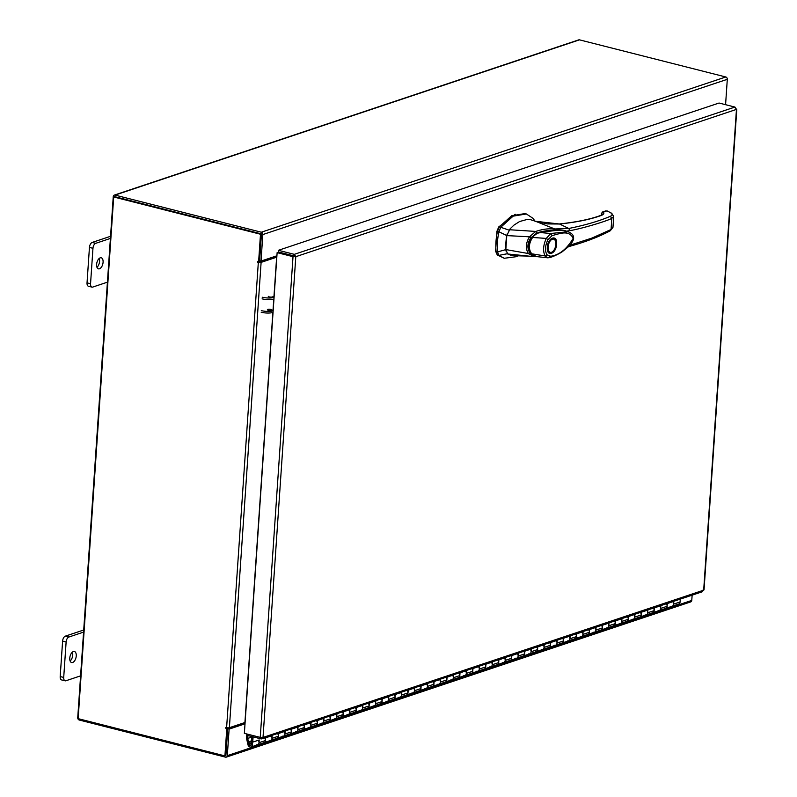 <?xml version="1.0" encoding="UTF-8"?>
<svg xmlns="http://www.w3.org/2000/svg" width="797" height="797" viewBox="0 0 797 797"><rect width="100%" height="100%" fill="white"/><g stroke="black" fill="none" stroke-linecap="round" stroke-linejoin="round"><path stroke-width="1.2" d="M251.105 746.968A2.849 2.281 71.5 0 0 252.42 743.711A2.849 2.281 71.5 0 0 249.581 741.489A2.849 2.281 71.5 0 0 249.302 741.559A2.849 2.281 71.5 0 0 248.674 741.907L249.441 743.083A1.425 1.136 71.5 0 1 251.304 743.99A1.425 1.136 71.5 0 1 249.072 744.448L247.728 738.49L246.602 738.68L247.937 744.637A2.849 2.281 71.5 0 0 250.826 747.038A2.849 2.281 71.5 0 0 251.105 746.968L257.58 744.797A2.849 2.281 71.5 0 1 257.301 744.866M665.405 608.47A2.849 2.281 -108.5 0 0 665.684 608.4A2.849 2.281 -108.5 0 0 666.282 603.807M672.817 601.715A2.849 2.281 71.5 0 1 672.16 606.228A2.849 2.281 71.5 0 1 671.881 606.298M652.454 612.793A2.849 2.281 -108.5 0 0 652.733 612.724A2.849 2.281 -108.5 0 0 653.331 608.131M659.866 606.039A2.849 2.281 71.5 0 1 659.209 610.562A2.849 2.281 71.5 0 1 658.93 610.632M639.493 617.127A2.849 2.281 -108.5 0 0 639.772 617.057A2.849 2.281 -108.5 0 0 640.37 612.465M646.915 610.372A2.849 2.281 71.5 0 1 646.257 614.895A2.849 2.281 71.5 0 1 645.968 614.965M626.542 621.461A2.849 2.281 -108.5 0 0 626.821 621.391A2.849 2.281 -108.5 0 0 627.418 616.798M633.954 614.706A2.849 2.281 71.5 0 1 633.296 619.219A2.849 2.281 71.5 0 1 633.017 619.289M613.58 625.784A2.849 2.281 -108.5 0 0 613.859 625.715A2.849 2.281 -108.5 0 0 614.457 621.122M621.002 619.03A2.849 2.281 71.5 0 1 620.345 623.553A2.849 2.281 71.5 0 1 620.066 623.623M600.629 630.118A2.849 2.281 -108.5 0 0 600.908 630.048A2.849 2.281 -108.5 0 0 601.506 625.456M608.041 623.364A2.849 2.281 71.5 0 1 607.384 627.887A2.849 2.281 71.5 0 1 607.105 627.956M587.668 634.452A2.849 2.281 -108.5 0 0 587.947 634.382A2.849 2.281 -108.5 0 0 588.555 629.789M595.09 627.687A2.849 2.281 71.5 0 1 594.432 632.21A2.849 2.281 71.5 0 1 594.154 632.28M574.717 638.776A2.849 2.281 -108.5 0 0 574.996 638.706A2.849 2.281 -108.5 0 0 575.593 634.113M582.129 632.021A2.849 2.281 71.5 0 1 581.471 636.544A2.849 2.281 71.5 0 1 581.192 636.614M561.765 643.109A2.849 2.281 -108.5 0 0 562.044 643.04A2.849 2.281 -108.5 0 0 562.642 638.447M569.178 636.355A2.849 2.281 71.5 0 1 568.52 640.878A2.849 2.281 71.5 0 1 568.241 640.947M548.804 647.443A2.849 2.281 -108.5 0 0 549.083 647.373A2.849 2.281 -108.5 0 0 549.681 642.781M556.216 640.678A2.849 2.281 71.5 0 1 555.559 645.201A2.849 2.281 71.5 0 1 555.28 645.271M535.853 651.767A2.849 2.281 -108.5 0 0 536.132 651.697A2.849 2.281 -108.5 0 0 536.73 647.104M543.265 645.012A2.849 2.281 71.5 0 1 542.608 649.535A2.849 2.281 71.5 0 1 542.329 649.605M522.892 656.1A2.849 2.281 -108.5 0 0 523.171 656.031A2.849 2.281 -108.5 0 0 523.768 651.438M530.314 649.346A2.849 2.281 71.5 0 1 529.646 653.869A2.849 2.281 71.5 0 1 529.367 653.938M509.941 660.434A2.849 2.281 -108.5 0 0 510.219 660.364A2.849 2.281 -108.5 0 0 510.817 655.772M517.353 653.67A2.849 2.281 71.5 0 1 516.695 658.192A2.849 2.281 71.5 0 1 516.416 658.262M496.979 664.758A2.849 2.281 -108.5 0 0 497.258 664.688A2.849 2.281 -108.5 0 0 497.856 660.095M504.401 658.003A2.849 2.281 71.5 0 1 503.744 662.526A2.849 2.281 71.5 0 1 503.465 662.596M484.028 669.091A2.849 2.281 -108.5 0 0 484.307 669.022A2.849 2.281 -108.5 0 0 484.905 664.429M491.44 662.337A2.849 2.281 71.5 0 1 490.783 666.86A2.849 2.281 71.5 0 1 490.504 666.93M471.067 673.425A2.849 2.281 -108.5 0 0 471.346 673.355A2.849 2.281 -108.5 0 0 471.954 668.763M478.489 666.661A2.849 2.281 71.5 0 1 477.831 671.184A2.849 2.281 71.5 0 1 477.552 671.253M458.116 677.749A2.849 2.281 -108.5 0 0 458.395 677.679A2.849 2.281 -108.5 0 0 458.992 673.086M465.528 670.994A2.849 2.281 71.5 0 1 464.87 675.517A2.849 2.281 71.5 0 1 464.591 675.587M445.164 682.083A2.849 2.281 -108.5 0 0 445.443 682.013A2.849 2.281 -108.5 0 0 446.041 677.42M452.576 675.328A2.849 2.281 71.5 0 1 451.919 679.851A2.849 2.281 71.5 0 1 451.64 679.921M432.203 686.416A2.849 2.281 -108.5 0 0 432.482 686.347A2.849 2.281 -108.5 0 0 433.08 681.754M439.615 679.652A2.849 2.281 71.5 0 1 438.958 684.175A2.849 2.281 71.5 0 1 438.679 684.244M419.252 690.74A2.849 2.281 -108.5 0 0 419.531 690.67A2.849 2.281 -108.5 0 0 420.129 686.078M426.664 683.985A2.849 2.281 71.5 0 1 426.006 688.508A2.849 2.281 71.5 0 1 425.728 688.578M406.291 695.074A2.849 2.281 -108.5 0 0 406.57 695.004A2.849 2.281 -108.5 0 0 407.167 690.411M413.713 688.319A2.849 2.281 71.5 0 1 413.045 692.842A2.849 2.281 71.5 0 1 412.766 692.912M393.339 699.397A2.849 2.281 -108.5 0 0 393.618 699.338A2.849 2.281 -108.5 0 0 394.216 694.745M400.752 692.643A2.849 2.281 71.5 0 1 400.094 697.166A2.849 2.281 71.5 0 1 399.815 697.236M380.378 703.731A2.849 2.281 -108.5 0 0 380.657 703.661A2.849 2.281 -108.5 0 0 381.255 699.069M387.8 696.976A2.849 2.281 71.5 0 1 387.143 701.499A2.849 2.281 71.5 0 1 386.864 701.569M367.427 708.065A2.849 2.281 -108.5 0 0 367.706 707.995A2.849 2.281 -108.5 0 0 368.304 703.402M374.839 701.31A2.849 2.281 71.5 0 1 374.182 705.833A2.849 2.281 71.5 0 1 373.903 705.893M354.466 712.388A2.849 2.281 -108.5 0 0 354.745 712.319A2.849 2.281 -108.5 0 0 355.342 707.726M361.888 705.634A2.849 2.281 71.5 0 1 361.23 710.157A2.849 2.281 71.5 0 1 360.951 710.227M341.514 716.722A2.849 2.281 -108.5 0 0 341.793 716.652A2.849 2.281 -108.5 0 0 342.391 712.06M348.927 709.968A2.849 2.281 71.5 0 1 348.269 714.491A2.849 2.281 71.5 0 1 347.99 714.56M328.563 721.056A2.849 2.281 -108.5 0 0 328.842 720.986A2.849 2.281 -108.5 0 0 329.44 716.393M335.975 714.301A2.849 2.281 71.5 0 1 335.318 718.814A2.849 2.281 71.5 0 1 335.039 718.884M315.602 725.38A2.849 2.281 -108.5 0 0 315.881 725.31A2.849 2.281 -108.5 0 0 316.479 720.717M323.014 718.625A2.849 2.281 71.5 0 1 322.357 723.148A2.849 2.281 71.5 0 1 322.078 723.218M302.651 729.713A2.849 2.281 -108.5 0 0 302.93 729.644A2.849 2.281 -108.5 0 0 303.527 725.051M310.063 722.959A2.849 2.281 71.5 0 1 309.405 727.482A2.849 2.281 71.5 0 1 309.126 727.551M289.69 734.047A2.849 2.281 -108.5 0 0 289.969 733.977A2.849 2.281 -108.5 0 0 290.566 729.385M297.112 727.292A2.849 2.281 71.5 0 1 296.444 731.805A2.849 2.281 71.5 0 1 296.165 731.875M276.738 738.371A2.849 2.281 -108.5 0 0 277.017 738.301A2.849 2.281 -108.5 0 0 277.615 733.708M284.15 731.616A2.849 2.281 71.5 0 1 283.493 736.139A2.849 2.281 71.5 0 1 283.214 736.209M263.777 742.704A2.849 2.281 -108.5 0 0 264.056 742.635A2.849 2.281 -108.5 0 0 264.654 738.042M271.199 735.95A2.849 2.281 71.5 0 1 270.542 740.473A2.849 2.281 71.5 0 1 270.263 740.543M258.238 740.283A2.849 2.281 71.5 0 1 257.58 744.797A2.849 2.281 -108.5 0 0 259.015 742.694L259.204 739.955L252.729 742.127L253.087 736.866M249.441 743.083L250.099 742.864M251.882 736.996L247.718 738.391L247.997 734.276M246.602 738.68A1.724 1.375 -108.5 0 1 246.552 738.092L246.831 733.977M247.718 738.391L251.882 737.105M671.074 606.268A2.849 2.281 -108.5 0 0 672.16 606.228A2.849 2.281 -108.5 0 0 673.595 604.126L673.784 601.386L667.308 603.558L667.119 606.288A2.849 2.281 71.5 0 1 665.684 608.4L678.645 604.066A2.849 2.281 71.5 0 0 680.08 601.954L680.269 599.135M658.123 610.592A2.849 2.281 -108.5 0 0 659.209 610.562A2.849 2.281 -108.5 0 0 660.643 608.45L660.833 605.72L654.347 607.882L654.168 610.622A2.849 2.281 71.5 0 1 652.733 612.724L665.684 608.4M645.162 614.925A2.849 2.281 -108.5 0 0 646.257 614.895A2.849 2.281 -108.5 0 0 647.682 612.783L647.871 610.054L641.396 612.216L641.206 614.945A2.849 2.281 71.5 0 1 639.772 617.057L652.733 612.724M632.21 619.259A2.849 2.281 -108.5 0 0 633.296 619.219A2.849 2.281 -108.5 0 0 634.731 617.117L634.92 614.377L628.434 616.549L628.255 619.279A2.849 2.281 71.5 0 1 626.821 621.391L639.772 617.057M619.249 623.583A2.849 2.281 -108.5 0 0 620.345 623.553A2.849 2.281 -108.5 0 0 621.78 621.441L621.959 618.711L615.483 620.873L615.294 623.613A2.849 2.281 71.5 0 1 613.859 625.715L626.821 621.391M606.298 627.916A2.849 2.281 -108.5 0 0 607.384 627.887A2.849 2.281 -108.5 0 0 608.818 625.775L609.008 623.045L602.532 625.207L602.343 627.936A2.849 2.281 71.5 0 1 600.908 630.048L613.859 625.715M593.337 632.25A2.849 2.281 -108.5 0 0 594.432 632.21A2.849 2.281 -108.5 0 0 595.867 630.108L596.046 627.369L589.571 629.54L589.381 632.27A2.849 2.281 71.5 0 1 587.947 634.382L600.908 630.048M580.385 636.574A2.849 2.281 -108.5 0 0 581.471 636.544A2.849 2.281 -108.5 0 0 582.906 634.432L583.095 631.702L576.62 633.864L576.43 636.604A2.849 2.281 71.5 0 1 574.996 638.706L587.947 634.382M567.424 640.908A2.849 2.281 -108.5 0 0 568.52 640.878A2.849 2.281 -108.5 0 0 569.955 638.766L570.134 636.036L563.658 638.198L563.479 640.927A2.849 2.281 71.5 0 1 562.044 643.04L574.996 638.706M554.473 645.231A2.849 2.281 -108.5 0 0 555.559 645.201A2.849 2.281 -108.5 0 0 556.993 643.099L557.183 640.36L550.707 642.521L550.518 645.261A2.849 2.281 71.5 0 1 549.083 647.373L562.044 643.04M541.522 649.565A2.849 2.281 -108.5 0 0 542.608 649.535A2.849 2.281 -108.5 0 0 544.042 647.423L544.231 644.693L537.746 646.855L537.567 649.595A2.849 2.281 71.5 0 1 536.132 651.697L549.083 647.373M528.56 653.899A2.849 2.281 -108.5 0 0 529.646 653.869A2.849 2.281 -108.5 0 0 531.081 651.757L531.27 649.017L524.795 651.189L524.605 653.919A2.849 2.281 71.5 0 1 523.171 656.031L536.132 651.697M515.609 658.222A2.849 2.281 -108.5 0 0 516.695 658.192A2.849 2.281 -108.5 0 0 518.13 656.09L518.319 653.351L511.833 655.513L511.654 658.252A2.849 2.281 71.5 0 1 510.219 660.364L523.171 656.031M502.648 662.556A2.849 2.281 -108.5 0 0 503.744 662.526A2.849 2.281 -108.5 0 0 505.178 660.414L505.358 657.684L498.882 659.846L498.693 662.586A2.849 2.281 71.5 0 1 497.258 664.688L510.219 660.364M489.697 666.89A2.849 2.281 -108.5 0 0 490.783 666.86A2.849 2.281 -108.5 0 0 492.217 664.748L492.407 662.008L485.931 664.18L485.742 666.91A2.849 2.281 71.5 0 1 484.307 669.022L497.258 664.688M476.736 671.213A2.849 2.281 -108.5 0 0 477.831 671.184A2.849 2.281 -108.5 0 0 479.266 669.082L479.445 666.342L472.97 668.504L472.78 671.243A2.849 2.281 71.5 0 1 471.346 673.355L484.307 669.022M463.784 675.547A2.849 2.281 -108.5 0 0 464.87 675.517A2.849 2.281 -108.5 0 0 466.305 673.405L466.494 670.676L460.018 672.837L459.829 675.577A2.849 2.281 71.5 0 1 458.395 677.679L471.346 673.355M450.823 679.881A2.849 2.281 -108.5 0 0 451.919 679.851A2.849 2.281 -108.5 0 0 453.354 677.739L453.533 674.999L447.057 677.171L446.878 679.901A2.849 2.281 71.5 0 1 445.443 682.013L458.395 677.679M437.872 684.205A2.849 2.281 -108.5 0 0 438.958 684.175A2.849 2.281 -108.5 0 0 440.392 682.063L440.582 679.333L434.106 681.495L433.917 684.234A2.849 2.281 71.5 0 1 432.482 686.347L445.443 682.013M424.921 688.538A2.849 2.281 -108.5 0 0 426.006 688.508A2.849 2.281 -108.5 0 0 427.441 686.396L427.63 683.667L421.145 685.828L420.965 688.558A2.849 2.281 71.5 0 1 419.531 690.67L432.482 686.347M411.959 692.872A2.849 2.281 -108.5 0 0 413.045 692.842A2.849 2.281 -108.5 0 0 414.48 690.73L414.669 687.99L408.194 690.162L408.004 692.892A2.849 2.281 71.5 0 1 406.57 695.004L419.531 690.67M399.008 697.196A2.849 2.281 -108.5 0 0 400.094 697.166A2.849 2.281 -108.5 0 0 401.529 695.054L401.718 692.324L395.232 694.486L395.053 697.226A2.849 2.281 71.5 0 1 393.618 699.338L406.57 695.004M386.047 701.529A2.849 2.281 -108.5 0 0 387.143 701.499A2.849 2.281 -108.5 0 0 388.577 699.387L388.757 696.658L382.281 698.82L382.092 701.549A2.849 2.281 71.5 0 1 380.657 703.661L393.618 699.338M373.096 705.863A2.849 2.281 -108.5 0 0 374.182 705.833A2.849 2.281 -108.5 0 0 375.616 703.721L375.805 700.981L369.33 703.153L369.141 705.883A2.849 2.281 71.5 0 1 367.706 707.995L380.657 703.661M360.134 710.187A2.849 2.281 -108.5 0 0 361.23 710.157A2.849 2.281 -108.5 0 0 362.665 708.045L362.844 705.315L356.369 707.477L356.179 710.217A2.849 2.281 71.5 0 1 354.745 712.319L367.706 707.995M347.183 714.52A2.849 2.281 -108.5 0 0 348.269 714.491A2.849 2.281 -108.5 0 0 349.704 712.379L349.893 709.649L343.417 711.811L343.228 714.54A2.849 2.281 71.5 0 1 341.793 716.652L354.745 712.319M334.222 718.854A2.849 2.281 -108.5 0 0 335.318 718.814A2.849 2.281 -108.5 0 0 336.752 716.712L336.932 713.973L330.456 716.144L330.277 718.874A2.849 2.281 71.5 0 1 328.842 720.986L341.793 716.652M321.271 723.178A2.849 2.281 -108.5 0 0 322.357 723.148A2.849 2.281 -108.5 0 0 323.791 721.036L323.981 718.306L317.505 720.468L317.316 723.208A2.849 2.281 71.5 0 1 315.881 725.31L328.842 720.986M308.319 727.512A2.849 2.281 -108.5 0 0 309.405 727.482A2.849 2.281 -108.5 0 0 310.84 725.37L311.029 722.64L304.544 724.802L304.364 727.531A2.849 2.281 71.5 0 1 302.93 729.644L315.881 725.31M295.358 731.845A2.849 2.281 -108.5 0 0 296.444 731.805A2.849 2.281 -108.5 0 0 297.879 729.703L298.068 726.964L291.592 729.135L291.403 731.865A2.849 2.281 71.5 0 1 289.969 733.977L302.93 729.644M282.407 736.169A2.849 2.281 -108.5 0 0 283.493 736.139A2.849 2.281 -108.5 0 0 284.928 734.027L285.117 731.297L278.631 733.459L278.452 736.199A2.849 2.281 71.5 0 1 277.017 738.301L289.969 733.977M269.446 740.503A2.849 2.281 -108.5 0 0 270.542 740.473A2.849 2.281 -108.5 0 0 271.966 738.361L272.156 735.631L265.68 737.793L265.491 740.523A2.849 2.281 71.5 0 1 264.056 742.635L277.017 738.301M256.495 744.836A2.849 2.281 -108.5 0 0 257.58 744.797L264.056 742.635M251.912 736.567L251.553 741.828L252.729 742.127M99.476 268.788A5.699 3.039 104.2 0 0 102.982 263.149A5.699 3.039 104.2 0 0 101.249 257.8A5.699 3.039 104.2 0 0 100.223 257.849A5.699 3.039 104.2 0 0 96.716 263.488A5.699 3.039 104.2 0 0 98.449 268.848A5.699 3.039 104.2 0 0 99.476 268.788M96.965 267.304A5.699 3.039 104.2 0 0 99.217 258.447M110.404 238.423L95.71 243.334A4.334 2.311 104.2 0 0 92.96 248.315L90.549 283.742A4.334 2.311 104.2 0 0 91.944 287.119A4.334 2.311 104.2 0 0 92.721 287.079L107.426 282.168M92.96 248.315L89.443 247.419L87.032 282.855L90.549 283.742M110.554 236.301L92.193 242.437L95.71 243.334M91.944 287.119L88.427 286.233A4.334 2.311 -75.8 0 1 87.032 282.855M89.443 247.419A4.334 2.311 -75.8 0 1 92.193 242.437M72.637 662.486A5.699 3.039 104.2 0 0 76.143 656.848A5.699 3.039 104.2 0 0 74.41 651.498A5.699 3.039 104.2 0 0 73.384 651.557A5.699 3.039 104.2 0 0 69.877 657.186A5.699 3.039 104.2 0 0 71.61 662.546A5.699 3.039 104.2 0 0 72.637 662.486M70.126 661.002A5.699 3.039 104.2 0 0 72.378 652.145M83.565 632.121L68.871 637.032A4.334 2.311 104.2 0 0 66.121 642.013L63.71 677.44A4.334 2.311 104.2 0 0 65.105 680.817A4.334 2.311 104.2 0 0 65.882 680.777L80.587 675.866M66.121 642.013L62.604 641.117L60.193 676.553L63.71 677.44M83.715 630.009L65.354 636.136L68.871 637.032M65.105 680.817L61.588 679.931A4.334 2.311 -75.8 0 1 60.193 676.553M62.604 641.117A4.334 2.311 -75.8 0 1 65.354 636.136M505.886 242.736A35.905 19.128 104.2 0 0 505.836 249.61L497.547 251.912A40.388 21.519 -75.8 0 1 497.448 242.089A40.388 21.519 -75.8 0 1 498.922 231.748L506.792 235.573A35.905 19.128 104.2 0 0 505.886 242.736M504.202 258.278L497.448 255.01L496.073 251.533L497.547 251.912L498.922 255.379L504.202 258.278L516.257 256.694L518.199 255.807M535.036 221.098L532.904 218.268L526.389 213.975L513.138 216.146L500.845 227.175L498.922 231.748L497.448 231.379A40.388 21.519 104.2 0 0 496.073 251.533M509.104 230.154L499.37 226.806L511.664 215.768L524.914 213.596L526.389 213.975M497.448 255.01L498.922 255.379L507.5 253.695M499.37 226.806L497.448 231.379M507.181 233.959L506.792 235.573M505.836 249.61L506.015 251.035M559.942 230.024L538.403 232.455L550.986 230.194M532.336 254.99L530.443 253.297C527.305 248.435 527.674 243.105 531.539 237.287L530.802 237.098M531.539 237.287L538.403 232.455M549.621 252.639A7.283 3.875 -75.8 0 1 549.432 252.599C548.715 253.645 548.057 251.832 547.469 247.16C548.565 241.401 550.418 238.512 553.018 238.492A7.283 3.875 -75.8 0 1 553.198 238.542M556.605 244.181C556.176 254.203 546.363 257.481 547.31 247.279C547.748 237.257 557.551 233.979 556.605 244.181M549.462 240.923A7.283 3.875 -75.8 0 1 552.072 238.652A7.283 3.875 -75.8 0 1 553.387 238.582A7.283 3.875 -75.8 0 1 555.35 240.754A7.283 3.875 -75.8 0 1 555.419 240.963M552.411 239.18A6.834 3.636 -75.8 0 1 555.489 241.152A6.834 3.636 -75.8 0 1 552.879 251.434A6.834 3.636 -75.8 0 1 551.514 252.28A6.834 3.636 -75.8 0 1 548.077 247.03A6.834 3.636 -75.8 0 1 552.411 239.18M552.719 251.573A7.283 3.875 -75.8 0 1 552.57 251.722A7.283 3.875 -75.8 0 1 551.116 252.619A7.283 3.875 -75.8 0 1 549.8 252.689A7.283 3.875 -75.8 0 1 547.469 248.764M538.652 233.053L543.703 231.399L553.208 230.074L562.054 230.253L566.358 231.17C561.178 228.54 542.398 230.801 538.971 232.415C536.64 233.003 534.319 234.607 532.007 237.227C528.062 243.324 527.714 248.794 530.971 253.635C532.466 255.339 534.299 256.315 536.481 256.594L531.489 253.765L531.151 252.858L531.489 253.765C528.401 248.833 528.77 243.404 532.595 237.466L532.197 237.536M536.53 256.594L547.659 257.8L545.078 255.967L531.489 253.765M546.931 254.811C544.749 250.587 545.098 245.546 547.967 239.668L546.274 238.413L550.757 233.491L552.112 235.583C559.345 233.88 568.948 229.367 573.182 238.373C566.777 249.112 559.285 255.07 550.697 256.255L546.931 254.811L545.078 255.967C542.767 251.095 543.165 245.247 546.274 238.413L532.595 237.466C531.619 237.267 539.798 231.26 539.26 232.465L550.757 233.491L568.062 231.718L566.358 231.17M550.697 256.255L547.669 257.8L549.751 257.6C548.705 257.79 552.68 257.321 561.726 252.151L569.417 245.944C572.864 241.77 574.189 238.771 573.412 236.948C573.362 234.916 571.579 233.172 568.062 231.718L568.062 231.718M515.221 214.254L498.763 226.916L496.949 231.22L495.595 251.155L497.129 254.651M537.118 221.815L530.005 219.514L527.245 219.424L519.594 221.526L513.916 225.153L510.17 228.749L506.782 235.603L505.836 249.581L507.689 253.984L511.843 255.638L528.65 256.106M528.809 256.116L507.689 253.984M526.04 255.837L534.04 256.654L535.086 255.967M533.99 256.644L528.331 253.526L505.836 249.581M528.331 253.526L528.341 253.526C525.412 248.465 525.791 242.886 529.487 236.799L506.782 235.603M529.477 236.789L535.714 231.429L509.343 229.725M535.714 231.429L535.763 231.449C542.418 229.187 548.734 228.36 554.742 228.968L536.321 221.586M535.763 231.449L536.67 232.814M533.153 256.604L534.04 256.654M529.487 236.799L530.812 237.795C527.325 243.195 526.986 248.156 529.796 252.679L528.341 253.526M602.293 214.463L601.496 213.576L603.389 211.882C604.465 213.307 603.708 214.503 601.127 215.499C590.607 219.364 576.759 222.204 559.574 224.017L535.255 221.247L547.459 223.927L559.574 224.017L568.739 228.48L554.742 228.968L555.489 229.944M565.78 231.26L569.915 230.622L568.739 228.48C585.406 225.123 599.284 221.058 610.363 216.286C612.494 215.32 612.624 214.174 610.751 212.859L607.553 211.095L605.421 210.986L607.314 211.016M568.062 246.791C584.908 242.178 598.995 236.839 610.313 230.751L612.973 227.324L611.06 229.496L592.091 238.024L570.134 245.137M609.366 230.891L611.06 229.496L611.817 218.338C606.627 221.307 580.216 229.028 569.915 230.622M601.496 213.576L601.934 214.672M601.934 214.762L601.665 214.164L601.934 214.762L600.36 215.549L601.127 215.499M610.363 216.286L611.817 218.338L613.71 216.505L612.973 227.324M605.421 210.986L603.528 211.723L606.069 210.976M267.772 309.415A2.311 0.638 -176.1 0 1 270.382 309.336A2.311 0.638 -176.1 0 1 271.976 310.053A2.311 0.638 -176.1 0 1 271.568 310.372A2.311 0.638 -176.1 0 1 268.958 310.451A2.311 0.638 -176.1 0 1 267.364 309.734M268.28 296.325A2.311 0.638 3.9 0 0 269.874 297.042A2.311 0.638 3.9 0 0 272.484 296.962A2.311 0.638 3.9 0 0 272.893 296.633M273.052 312.414A8.548 2.341 -176.1 0 1 261.187 312.255M261.296 310.621A8.548 2.341 3.9 0 0 273.162 310.78M262.213 297.211A8.548 2.341 3.9 0 0 274.078 297.371M273.969 299.005A8.548 2.341 -176.1 0 1 262.103 298.845M295.797 256.684L294.302 254.343L294.193 255.976L278.302 251.942L278.412 250.308L294.302 254.343L734.934 107.067L736.458 109.398L735.95 108.631L736.458 109.398L295.797 256.684L263.02 737.444L260.25 737.384L244.36 733.35L277.127 252.639L293.017 256.674L295.797 256.684L294.193 255.976M278.412 250.308L719.043 103.032L734.934 107.067M260.25 737.384L293.017 256.674L294.402 256.325M293.983 256.345L278.093 252.31L277.127 252.639M703.173 589.342L703.681 590.159L701.898 591.673M736.458 109.398L703.681 590.159L263.02 737.444L261.267 738.939L702.665 591.643M248.126 734.306L248.046 735.591L261.267 738.939L261.366 737.564M725.579 104.696L727.302 79.311A2.002 1.604 71.5 0 0 725.798 76.98L579.499 39.85A2.002 1.604 71.5 0 0 578.732 39.87L114.26 195.116A2.002 1.604 -108.5 0 0 113.254 196.59L77.737 717.689A2.002 1.604 -108.5 0 0 79.242 720.02L225.541 757.15A2.002 1.604 -108.5 0 0 227.314 755.646L229.118 729.125L227.723 728.767L225.76 755.516M114.26 195.116A2.002 1.604 -108.5 0 1 115.027 195.096L261.326 232.216A2.002 1.604 -108.5 0 1 262.831 234.557L261.027 261.077L276.918 255.767M261.436 234.198L259.633 260.719L261.027 261.077M245.008 723.815L229.118 729.125M226.308 757.13L690.77 601.884A2.002 1.604 71.5 0 0 691.776 600.41L692.135 595.16M245.038 723.307L227.723 728.767M114.808 196.729L261.217 233.85M245.087 722.7A2.002 1.604 -108.5 0 0 244.958 723.287M258.627 261.595L260.489 234.238L261.456 233.91L259.593 261.267L257.521 261.356L258.328 262.352A2.002 0.548 3.9 0 0 261.107 262.382L276.649 257.192L273.899 297.42M258.288 261.506L259.702 262.034L275.244 256.833A2.002 0.548 3.9 0 1 276.848 256.704M272.873 312.474L244.918 722.51L229.377 727.701A2.002 0.548 -176.1 0 1 226.607 727.671L225.74 727.492L225.85 728.309L227.763 728.219L226.507 727.641M260.489 234.238L113.702 196.989L78.146 718.655L224.923 755.905L225.89 755.576L227.763 728.219M224.923 755.905L226.796 728.548M261.456 233.91L114.678 196.66L113.702 196.989M293.655 255.837L292.937 256.086M249.072 744.448L251.214 743.731M673.595 604.126L680.08 601.954M660.643 608.45L667.119 606.288M647.682 612.783L654.168 610.622M634.731 617.117L641.206 614.945M621.78 621.441L628.255 619.279M608.818 625.775L615.294 623.613M595.867 630.108L602.343 627.936M582.906 634.432L589.381 632.27M569.955 638.766L576.43 636.604M556.993 643.099L563.479 640.927M544.042 647.423L550.518 645.261M531.081 651.757L537.567 649.595M518.13 656.09L524.605 653.919M505.178 660.414L511.654 658.252M492.217 664.748L498.693 662.586M479.266 669.082L485.742 666.91M466.305 673.405L472.78 671.243M453.354 677.739L459.829 675.577M440.392 682.063L446.878 679.901M427.441 686.396L433.917 684.234M414.48 690.73L420.965 688.558M401.529 695.054L408.004 692.892M388.577 699.387L395.053 697.226M375.616 703.721L382.092 701.549M362.665 708.045L369.141 705.883M349.704 712.379L356.179 710.217M336.752 716.712L343.228 714.54M323.791 721.036L330.277 718.874M310.84 725.37L317.316 723.208M297.879 729.703L304.364 727.531M284.928 734.027L291.403 731.865M271.966 738.361L278.452 736.199M259.015 742.694L265.491 740.523M547.967 239.668L552.112 235.583M497.458 231.349L496.949 231.22M600.36 215.549C590.029 219.344 576.331 222.154 559.245 223.967L558.936 224.087M607.553 211.095L610.751 212.859M283.533 253.695L284.25 253.456M262.831 234.557L727.302 79.311M283.543 253.277L282.815 253.516M691.776 600.41L227.314 755.646M261.326 232.216L725.798 76.98M115.027 195.096L579.499 39.85M273.789 299.054L272.982 310.84M261.107 262.382L229.377 727.701M226.607 727.671L258.328 262.352M226.816 727.98L225.85 728.309M258.597 261.844L257.63 262.173M249.302 741.559L251.623 740.782M537.168 256.664L534.159 256.664M611.598 213.098L613.71 216.505M602.881 211.723L601.436 213.417L601.665 214.164M736.807 109.129L704.04 589.87"/></g></svg>
